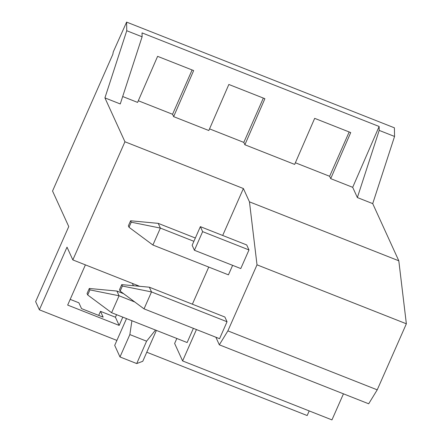 <?xml version="1.0" encoding="UTF-8"?>
<svg xmlns="http://www.w3.org/2000/svg" width="442" height="442" viewBox="0 0 442 442"><rect width="100%" height="100%" fill="white"/><g stroke="black" fill="none" stroke-linecap="round" stroke-linejoin="round"><path stroke-width="0.66" d="M249.459 201.839L398.806 260.802L406.358 323.793L257.012 264.835L249.459 201.839L243.387 188.535L222.691 235.464M295.378 162.761L329.633 176.286L330.71 178.645L352.694 187.325L357.363 197.557L372.716 203.618L398.806 260.802M138.307 100.748L172.557 114.274L173.64 116.638L208.828 130.528L228.845 84.466L264.896 98.693L244.879 144.761L294.659 164.413L314.676 118.351L350.727 132.583L330.71 178.645M244.879 144.761L243.802 142.396L209.547 128.876M122.688 96.522L137.589 102.406L157.606 56.338L193.657 70.571L173.64 116.638M126.611 22.1L113.268 51.902L112.82 54.36L52.543 191.027L68.759 226.564L35.642 301.648L39.371 309.82L67.013 247.155L72.836 259.913L124.942 141.772L104.92 97.892L120.268 103.953L142.109 36.796L142.042 32.885L379.137 126.484L379.197 130.396L394.551 136.456L394.408 127.821L126.611 22.1L126.755 30.736L142.109 36.796M124.942 141.772L243.387 188.535M146.772 352.224L307.168 415.546L309.207 410.922M372.716 203.618L394.551 136.456M406.358 323.793L377.225 389.844L368.678 403.784L219.326 344.821L215.862 337.218M343.456 393.828L331.953 419.9L182.607 360.937L174.634 343.467L176.833 338.473M357.363 197.557L379.197 130.396M352.694 187.325L379.137 126.484M329.633 176.286L349.174 131.97M172.557 114.274L192.104 69.958M263.344 98.085L243.802 142.396M104.92 97.892L126.755 30.736M208.751 267.073L192.38 304.19M72.836 259.913L139.666 286.294M257.012 264.835L227.879 330.881L219.326 344.821M196.447 329.555L182.607 360.937M248.99 249.94L246.708 244.945L200.359 226.647L192.143 245.277L194.419 250.266L240.774 268.565L248.99 249.94L202.64 231.641L200.359 226.647M227.879 330.881L377.225 389.844M116.561 314.676L115.434 317.24L100.489 311.339L98.699 315.395M100.489 311.339L103.141 317.152L81.532 308.621L78.88 302.809L70.184 299.372M156.391 330.401L142.772 361.285L136.722 363.562L146.589 341.191L129.854 334.583L119.986 356.954L136.722 363.562M126.511 318.605L114.705 345.373L119.986 356.954M39.371 309.82L116.887 340.423M136.898 285.206L136.545 286.007M122.81 317.146L119.163 325.411L67.665 305.085L85.4 264.874M131.915 320.737L129.854 334.583M155.507 330.052L146.589 341.191M202.64 231.641L194.419 250.266M115.434 317.24L119.163 325.411M133.412 285.709L132.362 283.416M89.947 289.886L119.064 295.781L111.594 312.715L87.704 294.969L87.057 293.554L89.301 288.471L89.947 289.886L87.704 294.969M134.766 301.98L119.064 295.781L116.909 291.051L89.301 288.471M116.909 291.051L123.638 293.709M111.594 312.715L187.126 342.539L193.386 328.351M131.252 222.193L160.374 228.089L152.899 245.023L129.014 227.276L128.362 225.856L130.605 220.779L131.252 222.193L129.014 227.276M193.889 241.315L160.374 228.089L158.214 223.359L130.605 220.779M158.214 223.359L195.342 238.017M152.899 245.023L228.437 274.841L232.619 265.349M122.39 286.035L151.507 291.93L144.037 308.864L120.147 291.118L119.5 289.703L121.743 284.62L122.39 286.035L120.147 291.118M144.037 308.864L219.569 338.688L227.039 321.748L151.507 291.93L149.352 287.201L121.743 284.62M227.039 321.748L224.884 317.024L149.352 287.201"/></g></svg>
